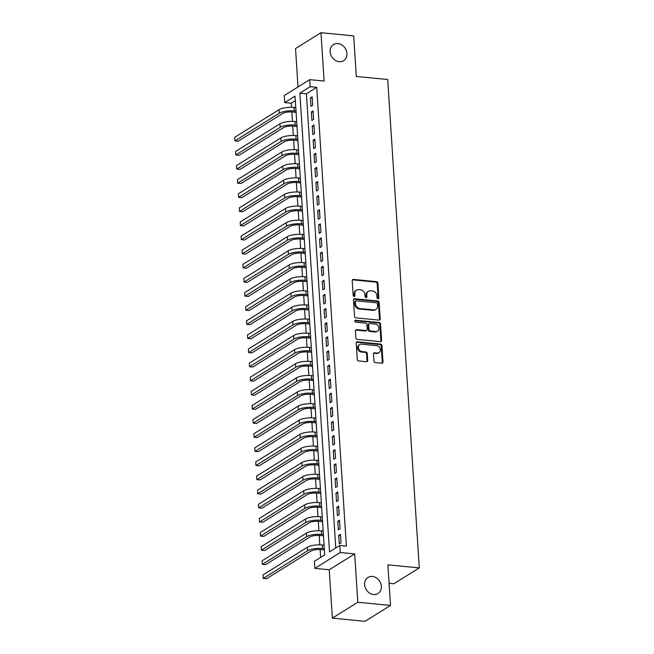 <?xml version="1.0" encoding="UTF-8"?>
<svg xmlns="http://www.w3.org/2000/svg" width="654" height="654" viewBox="0 0 654 654"><rect width="100%" height="100%" fill="white"/><g stroke="black" fill="none" stroke-linecap="round" stroke-linejoin="round"><path stroke-width="0.98" d="M378.004 298.788A1.014 0.85 58.1 0 0 378.838 297.905L377.889 283.182A1.455 1.218 58.1 0 0 376.516 281.67L353.405 279.422A1.455 1.218 58.1 0 0 352.212 280.689L353.16 295.404A1.014 0.85 58.1 0 0 354.959 295.583L354.836 293.679A4.652 3.891 58.1 0 1 356.479 290.131A4.652 3.891 58.1 0 1 358.654 289.64L360.583 289.828A4.652 3.891 58.1 0 1 364.981 294.66L365.104 296.564A1.014 0.85 58.1 0 0 366.894 296.744L366.771 294.84A4.652 3.891 58.1 0 1 368.423 291.292A4.652 3.891 58.1 0 1 370.597 290.801L372.518 290.989A4.652 3.891 58.1 0 1 376.917 295.821L377.039 297.725A1.014 0.85 58.1 0 0 378.004 298.788M378.069 298.788A1.014 0.85 58.1 0 0 378.151 298.33L377.195 283.607A1.455 1.218 58.1 0 0 375.821 282.103L352.719 279.855A1.455 1.218 58.1 0 0 352.424 279.863M354.19 296.466A1.014 0.85 58.1 0 0 354.272 296.009L354.149 294.104L354.836 293.679M366.126 297.627A1.014 0.85 58.1 0 0 366.207 297.169L366.085 295.265L366.771 294.84M372.396 576.452A9.475 7.93 58.1 0 0 367.965 577.449A9.475 7.93 58.1 0 0 365.112 587.251A9.475 7.93 58.1 0 0 373.565 594.519A9.475 7.93 58.1 0 0 377.996 593.53A9.475 7.93 58.1 0 0 380.849 583.728A9.475 7.93 58.1 0 0 372.396 576.452M337.938 43.605A9.475 7.93 58.1 0 0 333.507 44.595A9.475 7.93 58.1 0 0 330.654 54.405A9.475 7.93 58.1 0 0 339.107 61.672A9.475 7.93 58.1 0 0 343.538 60.683A9.475 7.93 58.1 0 0 346.391 50.873A9.475 7.93 58.1 0 0 337.938 43.605M373.924 361.065A1.455 1.218 58.1 0 0 375.298 362.578L381.789 363.207A1.455 1.218 58.1 0 0 382.982 361.948L381.92 345.598A1.455 1.218 58.1 0 0 380.546 344.086L357.436 341.838A1.455 1.218 58.1 0 0 356.242 343.105L357.305 359.455A1.455 1.218 58.1 0 0 358.678 360.959L366.51 361.719A1.455 1.218 58.1 0 0 367.703 360.46L367.246 353.462A1.455 1.218 58.1 0 0 365.872 351.958L361.989 351.574A3.891 3.254 58.1 0 1 358.523 348.598A3.891 3.254 58.1 0 1 359.692 344.568A3.891 3.254 58.1 0 1 361.515 344.168L376.729 345.647A3.891 3.254 58.1 0 1 380.195 348.631A3.891 3.254 58.1 0 1 379.026 352.653A3.891 3.254 58.1 0 1 377.203 353.054L374.668 352.808A1.455 1.218 58.1 0 0 373.475 354.067L373.924 361.065M339.843 545.444L340.301 552.507L314.844 568.375L314.386 561.32L324.711 554.886L295.044 96.138L284.719 102.58L284.269 95.517L309.726 79.649L310.176 86.704L299.859 93.138L329.526 551.886L339.843 545.444L346.383 546.082L316.716 87.342L310.176 86.704M309.726 79.649L324.114 81.047L320.983 32.7L353.683 35.88L356.307 76.461L387.699 79.51L419.288 567.901L387.896 564.843L390.52 605.424L357.812 602.252L354.689 553.905L340.301 552.507M379.001 320.117A1.455 1.218 58.1 0 0 380.195 318.858L379.14 302.508A1.455 1.218 58.1 0 0 377.759 300.995L354.656 298.755A1.455 1.218 58.1 0 0 353.454 300.014L354.517 316.364A1.455 1.218 58.1 0 0 355.89 317.869L379.001 320.117M380.53 324.057L381.584 340.399A1.455 1.218 58.1 0 1 380.391 341.666L357.28 339.418A1.455 1.218 58.1 0 1 355.907 337.905L355.457 330.908A1.455 1.218 58.1 0 1 356.651 329.649L366.019 330.564A1.455 1.218 58.1 0 0 367.221 329.297L366.919 324.662A1.455 1.218 58.1 0 0 365.545 323.15L355.784 322.201A1.014 0.85 58.1 0 1 355.662 320.256L379.156 322.545A1.455 1.218 58.1 0 1 380.53 324.057L379.843 324.482L380.898 340.832L381.584 340.399M390.52 605.424L365.063 621.3L332.363 618.12L357.812 602.252M320.983 32.7L295.526 48.576L298.011 86.949M312.686 105.269L312.138 96.8L310.421 97.871L310.969 106.34L312.686 105.269M313.601 119.388L313.053 110.918L311.337 111.989L311.884 120.459L313.601 119.388M314.517 133.498L313.969 125.028L312.244 126.108L312.792 134.577L314.517 133.498M315.424 147.616L314.876 139.147L313.16 140.218L313.707 148.687L315.424 147.616M316.34 161.734L315.792 153.265L314.075 154.336L314.623 162.805L316.34 161.734M317.255 175.844L316.708 167.375L314.983 168.446L315.53 176.915L317.255 175.844M318.163 189.962L317.615 181.493L315.898 182.564L316.446 191.033L318.163 189.962M319.078 204.081L318.531 195.611L316.814 196.682L317.362 205.152L319.078 204.081M319.994 218.191L319.446 209.721L317.721 210.792L318.269 219.262L319.994 218.191M320.901 232.309L320.354 223.84L318.637 224.911L319.185 233.38L320.901 232.309M321.817 246.419L321.269 237.95L319.553 239.029L320.1 247.498L321.817 246.419M322.733 260.537L322.185 252.068L320.46 253.139L321.008 261.608L322.733 260.537M323.64 274.655L323.092 266.186L321.376 267.257L321.923 275.726L323.64 274.655M324.556 288.766L324.008 280.296L322.291 281.375L322.839 289.845L324.556 288.766M325.471 302.884L324.924 294.414L323.199 295.485L323.746 303.955L325.471 302.884M326.379 317.002L325.831 308.533L324.114 309.604L324.662 318.073L326.379 317.002M327.294 331.112L326.747 322.643L325.03 323.714L325.578 332.183L327.294 331.112M328.21 345.23L327.662 336.761L325.937 337.832L326.485 346.301L328.21 345.23M329.117 359.34L328.57 350.879L326.853 351.95L327.401 360.419L329.117 359.34M330.033 373.459L329.485 364.989L327.768 366.06L328.316 374.529L330.033 373.459M330.949 387.577L330.401 379.107L328.676 380.178L329.224 388.648L330.949 387.577M331.856 401.687L331.308 393.218L329.591 394.297L330.139 402.766L331.856 401.687M332.772 415.805L332.224 407.336L330.507 408.407L331.055 416.876L332.772 415.805M333.687 429.923L333.139 421.454L331.414 422.525L331.962 430.994L333.687 429.923M334.595 444.033L334.047 435.564L332.33 436.635L332.878 445.104L334.595 444.033M335.51 458.152L334.962 449.682L333.238 450.753L333.785 459.222L335.51 458.152M336.426 472.27L335.878 463.8L334.153 464.871L334.701 473.341L336.426 472.27M337.333 486.38L336.785 477.911L335.069 478.981L335.616 487.451L337.333 486.38M338.249 500.498L337.701 492.029L335.976 493.1L336.524 501.569L338.249 500.498M339.164 514.608L338.617 506.139L336.892 507.218L337.439 515.687L339.164 514.608M340.072 528.726L339.524 520.257L337.807 521.328L338.355 529.797L340.072 528.726M316.716 87.342L306.399 93.775L335.772 547.987M338.715 535.446L339.262 543.915L340.987 542.845L340.44 534.375L338.715 535.446L340.521 535.618M295.338 100.675L291.259 103.209L291.529 107.281M291.831 111.957L292.436 121.391M292.739 126.075L293.352 135.509M293.654 140.193L294.267 149.627M294.57 154.303L295.175 163.737M295.477 168.421L296.09 177.855M296.393 182.531L297.006 191.965M297.308 196.65L297.913 206.084M298.216 210.768L298.829 220.202M299.131 224.878L299.745 234.312M300.047 238.996L300.652 248.43M300.954 253.114L301.568 262.548M301.87 267.224L302.483 276.658M302.786 281.343L303.391 290.777M303.693 295.453L304.306 304.895M304.609 309.571L305.214 319.005M305.516 323.689L306.129 333.123M306.432 337.799L307.045 347.233M307.347 351.917L307.952 361.351M308.255 366.036L308.868 375.47M309.17 380.146L309.783 389.58M310.086 394.264L310.691 403.698M310.993 408.382L311.606 417.816M311.909 422.492L312.522 431.926M312.825 436.61L313.429 446.044M313.732 450.72L314.345 460.154M314.648 464.839L315.261 474.273M315.563 478.957L316.168 488.391M316.471 493.067L317.084 502.501M317.386 507.185L317.999 516.619M318.302 521.303L318.907 530.737M319.209 535.413L319.822 544.847M320.125 549.532L320.632 557.429M389.089 583.311L393.831 583.769L419.288 567.901M354.689 553.905L329.232 569.773L332.363 618.12M329.232 569.773L314.844 568.375M291.259 103.209L284.719 102.58M306.399 93.775L299.859 93.138M310.421 97.871L312.22 98.051M311.337 111.989L313.135 112.161M312.244 126.108L314.051 126.279M313.16 140.218L314.958 140.397M314.075 154.336L315.874 154.507M314.983 168.446L316.789 168.626M315.898 182.564L317.697 182.744M316.814 196.682L318.612 196.854M317.721 210.792L319.528 210.972M318.637 224.911L320.435 225.082M319.553 239.029L321.351 239.201M320.46 253.139L322.267 253.319M321.376 267.257L323.174 267.429M322.291 281.375L324.09 281.547M323.199 295.485L325.005 295.665M324.114 309.604L325.913 309.775M325.03 323.714L326.828 323.894M325.937 337.832L327.744 338.004M326.853 351.95L328.651 352.122M327.768 366.06L329.567 366.24M328.676 380.178L330.474 380.35M329.591 394.297L331.39 394.468M330.507 408.407L332.306 408.587M331.414 422.525L333.213 422.697M332.33 436.635L334.129 436.815M333.238 450.753L335.044 450.933M334.153 464.871L335.952 465.043M335.069 478.981L336.867 479.161M335.976 493.1L337.783 493.271M336.892 507.218L338.69 507.39M337.807 521.328L339.606 521.508M368.423 291.292L367.736 291.717A4.652 3.891 58.1 0 0 366.085 295.265M356.479 290.131L355.792 290.556A4.652 3.891 58.1 0 0 354.149 294.104M379.287 320.108A1.455 1.218 58.1 0 0 379.508 319.291L378.445 302.941A1.455 1.218 58.1 0 0 377.072 301.429L353.961 299.18A1.455 1.218 58.1 0 0 353.675 299.189M377.44 303.857A1.014 0.85 58.1 0 0 376.475 302.802L356.193 300.832A1.014 0.85 58.1 0 0 355.351 301.715L355.482 303.718A4.652 3.891 58.1 0 0 359.88 308.557L373.745 309.898A4.652 3.891 58.1 0 0 375.919 309.416A4.652 3.891 58.1 0 0 377.571 305.868L377.44 303.857M355.711 300.938L355.024 301.363A1.014 0.85 58.1 0 0 354.664 302.14L355.351 301.715M375.919 309.416L375.233 309.841A4.652 3.891 58.1 0 1 373.058 310.331L359.193 308.982A4.652 3.891 58.1 0 1 354.795 304.151L354.664 302.14M380.685 341.658A1.455 1.218 58.1 0 0 380.898 340.832M366.706 330.409L366.011 330.834A1.455 1.218 58.1 0 1 365.333 330.989L355.964 330.082A1.455 1.218 58.1 0 0 355.67 330.09M379.843 324.482A1.455 1.218 58.1 0 0 378.47 322.97L354.975 320.689A1.014 0.85 58.1 0 0 354.909 320.689M375.748 331.504A3.891 3.254 58.1 0 0 377.562 331.096A3.891 3.254 58.1 0 0 378.74 327.074A3.891 3.254 58.1 0 0 375.265 324.09L369.911 323.575A1.455 1.218 58.1 0 0 368.717 324.834L369.011 329.477A1.455 1.218 58.1 0 0 370.385 330.981L375.748 331.504L375.061 331.938A3.891 3.254 58.1 0 0 376.876 331.529L377.562 331.096M369.232 323.722L368.545 324.155A1.455 1.218 58.1 0 0 368.03 325.259L368.717 324.834M375.061 331.938L369.698 331.414A1.455 1.218 58.1 0 1 368.325 329.902L368.03 325.259M379.026 352.653L378.339 353.078A3.891 3.254 58.1 0 1 376.516 353.487L373.982 353.242A1.455 1.218 58.1 0 0 373.687 353.25M359.692 344.568L359.005 345.001A3.891 3.254 58.1 0 0 357.836 349.023A3.891 3.254 58.1 0 0 361.302 352.007L361.989 351.574M366.796 361.711A1.455 1.218 58.1 0 0 367.017 360.894L366.559 353.896A1.455 1.218 58.1 0 0 365.185 352.383L361.302 352.007M382.075 363.199A1.455 1.218 58.1 0 0 382.296 362.373L381.233 346.031A1.455 1.218 58.1 0 0 379.86 344.519L356.749 342.271A1.455 1.218 58.1 0 0 356.463 342.279M296.09 112.357L292.534 112.014A7.407 2.191 176.3 0 0 282.561 113.526L238.211 141.174L234.941 140.855L279.291 113.207A11.102 3.286 -3.7 0 1 294.259 110.943L296.009 111.115M234.941 140.855L234.712 137.324L279.062 109.676A11.102 3.286 -3.7 0 1 294.03 107.411L295.78 107.583M297.006 126.475L293.45 126.132A7.407 2.191 176.3 0 0 283.468 127.636L239.127 155.284L235.857 154.965L280.198 127.317A11.102 3.286 -3.7 0 1 295.167 125.053L296.924 125.225M235.857 154.965L235.628 151.442L279.969 123.794A11.102 3.286 -3.7 0 1 294.938 121.53L296.695 121.701M297.913 140.594L294.365 140.242A7.407 2.191 176.3 0 0 284.384 141.755L240.043 169.402L236.773 169.084L281.114 141.436A11.102 3.286 -3.7 0 1 296.082 139.171L297.84 139.343M236.773 169.084L236.544 165.552L280.885 137.904A11.102 3.286 -3.7 0 1 295.853 135.64L297.611 135.811M298.829 154.704L295.273 154.36A7.407 2.191 176.3 0 0 285.291 155.873L240.95 183.521L237.68 183.202L282.021 155.554A11.102 3.286 -3.7 0 1 296.998 153.289L298.747 153.461M237.68 183.202L237.451 179.67L281.8 152.022A11.102 3.286 -3.7 0 1 296.769 149.758L298.518 149.93M299.745 168.822L296.188 168.479A7.407 2.191 176.3 0 0 286.207 169.983L241.866 197.631L238.596 197.312L282.937 169.664A11.102 3.286 -3.7 0 1 297.905 167.399L299.663 167.571M238.596 197.312L238.367 193.788L282.708 166.141A11.102 3.286 -3.7 0 1 297.676 163.876L299.434 164.048M300.652 182.932L297.104 182.589A7.407 2.191 176.3 0 0 287.122 184.101L242.781 211.749L239.511 211.43L283.852 183.782A11.102 3.286 -3.7 0 1 298.821 181.518L300.578 181.689M239.511 211.43L239.282 207.898L283.623 180.251A11.102 3.286 -3.7 0 1 298.592 177.986L300.349 178.158M301.568 197.05L298.011 196.707A7.407 2.191 176.3 0 0 288.03 198.211L243.689 225.859L240.419 225.548L284.76 197.9A11.102 3.286 -3.7 0 1 299.736 195.636L301.486 195.799M240.419 225.548L240.19 222.017L284.539 194.369A11.102 3.286 -3.7 0 1 299.507 192.104L301.257 192.276M302.483 211.168L298.927 210.817A7.407 2.191 176.3 0 0 288.945 212.329L244.604 239.977L241.334 239.658L285.675 212.01A11.102 3.286 -3.7 0 1 300.644 209.746L302.401 209.918M241.334 239.658L241.105 236.135L285.446 208.487A11.102 3.286 -3.7 0 1 300.415 206.223L302.173 206.386M303.391 225.278L299.843 224.935A7.407 2.191 176.3 0 0 289.861 226.447L245.52 254.095L242.25 253.777L286.591 226.129A11.102 3.286 -3.7 0 1 301.559 223.864L303.317 224.036M242.25 253.777L242.021 250.245L286.362 222.597A11.102 3.286 -3.7 0 1 301.331 220.333L303.088 220.504M304.306 239.397L300.75 239.053A7.407 2.191 176.3 0 0 290.768 240.558L246.427 268.205L243.157 267.887L287.498 240.239A11.102 3.286 -3.7 0 1 302.475 237.982L304.224 238.146M243.157 267.887L242.928 264.363L287.278 236.715A11.102 3.286 -3.7 0 1 302.246 234.451L303.996 234.623M305.222 253.515L301.666 253.163A7.407 2.191 176.3 0 0 291.684 254.676L247.343 282.324L244.073 282.005L288.414 254.357A11.102 3.286 -3.7 0 1 303.382 252.092L305.14 252.264M244.073 282.005L243.844 278.473L288.185 250.825A11.102 3.286 -3.7 0 1 303.154 248.561L304.911 248.733M306.129 267.625L302.581 267.282A7.407 2.191 176.3 0 0 292.6 268.794L248.258 296.442L244.988 296.123L289.33 268.475A11.102 3.286 -3.7 0 1 304.298 266.211L306.056 266.382M244.988 296.123L244.759 292.591L289.101 264.944A11.102 3.286 -3.7 0 1 304.069 262.679L305.827 262.851M307.045 281.743L303.489 281.4A7.407 2.191 176.3 0 0 293.507 282.904L249.166 310.552L245.896 310.233L290.237 282.585A11.102 3.286 -3.7 0 1 305.214 280.321L306.963 280.492M245.896 310.233L245.667 306.71L290.008 279.062A11.102 3.286 -3.7 0 1 304.985 276.797L306.734 276.969M307.96 295.853L304.404 295.51A7.407 2.191 176.3 0 0 294.423 297.022L250.081 324.67L246.811 324.351L291.153 296.703A11.102 3.286 -3.7 0 1 306.121 294.439L307.879 294.611M246.811 324.351L246.583 320.82L290.924 293.172A11.102 3.286 -3.7 0 1 305.892 290.907L307.65 291.079M308.868 309.971L305.32 309.628A7.407 2.191 176.3 0 0 295.338 311.132L250.997 338.788L247.727 338.47L292.068 310.822A11.102 3.286 -3.7 0 1 307.037 308.557L308.786 308.729M247.727 338.47L247.498 334.938L291.839 307.29A11.102 3.286 -3.7 0 1 306.808 305.026L308.565 305.197M309.783 324.09L306.227 323.738A7.407 2.191 176.3 0 0 296.246 325.251L251.904 352.898L248.634 352.58L292.976 324.932A11.102 3.286 -3.7 0 1 307.952 322.667L309.702 322.839M248.634 352.58L248.406 349.056L292.747 321.408A11.102 3.286 -3.7 0 1 307.723 319.144L309.473 319.307M310.699 338.2L307.143 337.856A7.407 2.191 176.3 0 0 297.161 339.369L252.82 367.017L249.55 366.698L293.891 339.05A11.102 3.286 -3.7 0 1 308.86 336.785L310.617 336.957M249.55 366.698L249.321 363.166L293.662 335.518A11.102 3.286 -3.7 0 1 308.631 333.254L310.388 333.426M311.606 352.318L308.05 351.975A7.407 2.191 176.3 0 0 298.077 353.479L253.736 381.127L250.466 380.816L294.807 353.16A11.102 3.286 -3.7 0 1 309.775 350.904L311.525 351.067M250.466 380.816L250.237 377.284L294.578 349.637A11.102 3.286 -3.7 0 1 309.546 347.372L311.304 347.544M312.522 366.436L308.966 366.085A7.407 2.191 176.3 0 0 298.984 367.597L254.643 395.245L251.373 394.926L295.714 367.278A11.102 3.286 -3.7 0 1 310.691 365.014L312.44 365.185M251.373 394.926L251.144 391.403L295.485 363.747A11.102 3.286 -3.7 0 1 310.462 361.49L312.211 361.654M313.438 380.546L309.882 380.203A7.407 2.191 176.3 0 0 299.9 381.715L255.559 409.363L252.289 409.044L296.63 381.396A11.102 3.286 -3.7 0 1 311.598 379.132L313.356 379.304M252.289 409.044L252.06 405.513L296.401 377.865A11.102 3.286 -3.7 0 1 311.369 375.6L313.127 375.772M314.345 394.664L310.789 394.321A7.407 2.191 176.3 0 0 300.815 395.825L256.466 423.473L253.196 423.154L297.545 395.507A11.102 3.286 -3.7 0 1 312.514 393.242L314.263 393.414M253.196 423.154L252.975 419.631L297.317 391.983A11.102 3.286 -3.7 0 1 312.285 389.719L314.034 389.89M315.261 408.783L311.705 408.431A7.407 2.191 176.3 0 0 301.723 409.944L257.382 437.591L254.112 437.273L298.453 409.625A11.102 3.286 -3.7 0 1 313.429 407.36L315.179 407.532M254.112 437.273L253.883 433.741L298.224 406.093A11.102 3.286 -3.7 0 1 313.201 403.829L314.95 404M316.176 422.893L312.62 422.549A7.407 2.191 176.3 0 0 302.638 424.062L258.297 451.71L255.027 451.391L299.368 423.743A11.102 3.286 -3.7 0 1 314.337 421.478L316.095 421.65M255.027 451.391L254.798 447.859L299.14 420.211A11.102 3.286 -3.7 0 1 314.108 417.947L315.866 418.119M317.084 437.011L313.528 436.668A7.407 2.191 176.3 0 0 303.554 438.172L259.205 465.82L255.935 465.501L300.284 437.853A11.102 3.286 -3.7 0 1 315.253 435.589L317.002 435.76M255.935 465.501L255.714 461.977L300.055 434.33A11.102 3.286 -3.7 0 1 315.024 432.065L316.773 432.237M317.999 451.121L314.443 450.778A7.407 2.191 176.3 0 0 304.462 452.29L260.12 479.938L256.85 479.619L301.192 451.971A11.102 3.286 -3.7 0 1 316.16 449.707L317.918 449.878M256.85 479.619L256.621 476.087L300.963 448.44A11.102 3.286 -3.7 0 1 315.939 446.175L317.689 446.347M318.915 465.239L315.359 464.896A7.407 2.191 176.3 0 0 305.377 466.4L261.036 494.048L257.766 493.737L302.107 466.089A11.102 3.286 -3.7 0 1 317.076 463.825L318.833 463.988M257.766 493.737L257.537 490.206L301.878 462.558A11.102 3.286 -3.7 0 1 316.847 460.293L318.604 460.465M319.822 479.357L316.266 479.006A7.407 2.191 176.3 0 0 306.293 480.518L261.943 508.166L258.673 507.847L303.023 480.2A11.102 3.286 -3.7 0 1 317.991 477.935L319.741 478.107M258.673 507.847L258.453 504.324L302.794 476.668A11.102 3.286 -3.7 0 1 317.762 474.412L319.512 474.575M320.738 493.468L317.182 493.124A7.407 2.191 176.3 0 0 307.2 494.637L262.859 522.284L259.589 521.966L303.93 494.318A11.102 3.286 -3.7 0 1 318.899 492.053L320.656 492.225M259.589 521.966L259.36 518.434L303.701 490.786A11.102 3.286 -3.7 0 1 318.678 488.522L320.427 488.693M321.654 507.586L318.097 507.242A7.407 2.191 176.3 0 0 308.116 508.747L263.775 536.394L260.505 536.076L304.846 508.428A11.102 3.286 -3.7 0 1 319.814 506.163L321.572 506.335M260.505 536.076L260.276 532.552L304.617 504.904A11.102 3.286 -3.7 0 1 319.585 502.64L321.343 502.812M322.561 521.704L319.005 521.352A7.407 2.191 176.3 0 0 309.031 522.865L264.682 550.513L261.412 550.194L305.761 522.546A11.102 3.286 -3.7 0 1 320.73 520.282L322.479 520.453M261.412 550.194L261.183 546.662L305.532 519.014A11.102 3.286 -3.7 0 1 320.501 516.75L322.25 516.922M323.477 535.814L319.92 535.471A7.407 2.191 176.3 0 0 309.939 536.983L265.598 564.631L262.328 564.312L306.669 536.664A11.102 3.286 -3.7 0 1 321.637 534.4L323.395 534.571M262.328 564.312L262.099 560.78L306.44 533.133A11.102 3.286 -3.7 0 1 321.408 530.868L323.166 531.04M324.384 549.932L320.836 549.589A7.407 2.191 176.3 0 0 310.854 551.093L266.513 578.741L263.243 578.422L307.584 550.774A11.102 3.286 -3.7 0 1 322.553 548.51L324.31 548.681M263.243 578.422L263.014 574.899L307.355 547.251A11.102 3.286 -3.7 0 1 322.324 544.986L324.082 545.158M378.151 298.33L378.838 297.905M354.272 296.009L354.959 295.583M366.207 297.169L366.894 296.744M352.719 279.855L353.405 279.422M375.821 282.103L376.516 281.67M377.195 283.607L377.889 283.182M353.961 299.18L354.656 298.755M377.072 301.429L377.759 300.995M378.445 302.941L379.14 302.508M379.508 319.291L380.195 318.858M354.795 304.151L355.482 303.718M359.193 308.982L359.88 308.557M373.058 310.331L373.745 309.898M355.964 330.082L356.651 329.649M365.333 330.989L366.019 330.564M354.975 320.689L355.662 320.256M378.47 322.97L379.156 322.545M368.325 329.902L369.011 329.477M369.698 331.414L370.385 330.981M373.982 353.242L374.668 352.808M376.516 353.487L377.203 353.054M365.185 352.383L365.872 351.958M366.559 353.896L367.246 353.462M367.017 360.894L367.703 360.46M356.749 342.271L357.436 341.838M379.86 344.519L380.546 344.086M381.233 346.031L381.92 345.598M382.296 362.373L382.982 361.948M294.03 107.411L294.259 110.943M279.062 109.676L279.291 113.207M294.938 121.53L295.167 125.053M279.969 123.794L280.198 127.317M295.853 135.64L296.082 139.171M280.885 137.904L281.114 141.436M296.769 149.758L296.998 153.289M281.8 152.022L282.021 155.554M297.676 163.876L297.905 167.399M282.708 166.141L282.937 169.664M298.592 177.986L298.821 181.518M283.623 180.251L283.852 183.782M299.507 192.104L299.736 195.636M284.539 194.369L284.76 197.9M300.415 206.223L300.644 209.746M285.446 208.487L285.675 212.01M301.331 220.333L301.559 223.864M286.362 222.597L286.591 226.129M302.246 234.451L302.475 237.982M287.278 236.715L287.498 240.239M303.154 248.561L303.382 252.092M288.185 250.825L288.414 254.357M304.069 262.679L304.298 266.211M289.101 264.944L289.33 268.475M304.985 276.797L305.214 280.321M290.008 279.062L290.237 282.585M305.892 290.907L306.121 294.439M290.924 293.172L291.153 296.703M306.808 305.026L307.037 308.557M291.839 307.29L292.068 310.822M307.723 319.144L307.952 322.667M292.747 321.408L292.976 324.932M308.631 333.254L308.86 336.785M293.662 335.518L293.891 339.05M309.546 347.372L309.775 350.904M294.578 349.637L294.807 353.16M310.462 361.49L310.691 365.014M295.485 363.747L295.714 367.278M311.369 375.6L311.598 379.132M296.401 377.865L296.63 381.396M312.285 389.719L312.514 393.242M297.317 391.983L297.545 395.507M313.201 403.829L313.429 407.36M298.224 406.093L298.453 409.625M314.108 417.947L314.337 421.478M299.14 420.211L299.368 423.743M315.024 432.065L315.253 435.589M300.055 434.33L300.284 437.853M315.939 446.175L316.16 449.707M300.963 448.44L301.192 451.971M316.847 460.293L317.076 463.825M301.878 462.558L302.107 466.089M317.762 474.412L317.991 477.935M302.794 476.668L303.023 480.2M318.678 488.522L318.899 492.053M303.701 490.786L303.93 494.318M319.585 502.64L319.814 506.163M304.617 504.904L304.846 508.428M320.501 516.75L320.73 520.282M305.532 519.014L305.761 522.546M321.408 530.868L321.637 534.4M306.44 533.133L306.669 536.664M322.324 544.986L322.553 548.51M307.355 547.251L307.584 550.774"/></g></svg>
